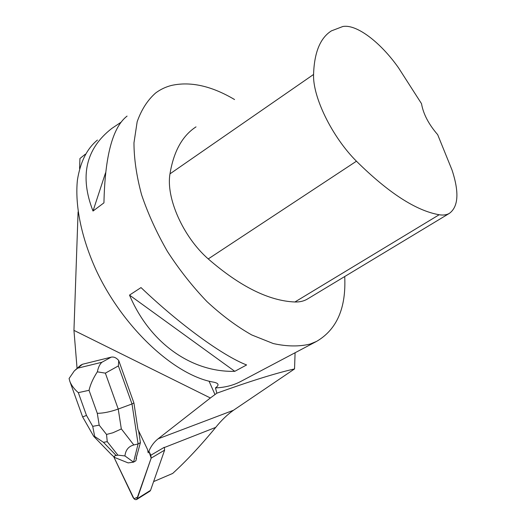 <?xml version="1.0" encoding="UTF-8"?>
<svg xmlns="http://www.w3.org/2000/svg" width="526" height="526" viewBox="0 0 526 526"><rect width="100%" height="100%" fill="white"/><g stroke="black" fill="none" stroke-linecap="round" stroke-linejoin="round"><path stroke-width="0.79" d="M150.824 455.24L164.296 447.297L164.612 450.144L150.554 490.331L149.943 491.146L136.655 499.496L151.159 458.12L150.824 455.24L148.878 451.17L151.159 458.133L137.812 497.077L133.985 498.727L113.728 456.746L133.006 497.313C134.123 499.273 135.34 500.002 136.655 499.496M74.521 370.705L80.577 365.294L82.497 364.262L111.21 357.154C113.853 356.635 116.358 357.759 118.725 360.514L118.383 365.905L105.364 373.144L118.232 409.05C110.355 411.832 103.379 413.258 97.297 413.331L89.032 390.305C90.393 384.44 93.161 378.286 97.343 371.829C98.277 367.332 99.802 364.143 101.912 362.263L111.21 357.154M77.072 368.424L73.949 330.374L210.374 397.978L158.109 438.815C153.717 442.294 150.41 446.975 148.201 452.86L147.536 449.52L137.944 429.459L133.92 402.962L118.725 360.514M140.409 442.622L136.076 458.475L136.51 458.218L135.866 460.783L133.565 462.137L138.095 443.944L140.409 442.622L138.634 430.906M136.076 458.475L136.938 455.036M85.304 154.203L79.939 158.523L79.59 168.596M78.078 211.919L73.949 330.374M164.388 447.514L215.713 427.388C200.8 445.522 186.454 460.875 172.679 473.446L153.612 481.599M210.374 397.978L216.85 393.185C250.126 381.186 276.025 373.098 294.547 368.93L233.485 410.26C227.239 414.692 221.315 420.399 215.713 427.388M295.086 352.749L294.547 368.93M97.435 140.061C86.954 148.654 80.274 162.028 77.394 180.175C74.843 205.186 81.267 237.476 96.094 270.055C122.972 327.882 174.777 375.511 213.444 382.132C216.087 382.626 217.6 383.375 217.968 384.381C218.257 385.354 217.422 386.531 215.469 387.892C224.628 387.537 232.84 385.505 240.093 381.804L241.546 381.041M215.469 387.892L216.85 393.185M344.714 276.531C346.246 307.927 336.87 329.552 316.58 341.394L310.116 344.057C299.209 346.719 286.94 346.555 273.316 343.563L251.75 334.957C236.733 326.482 221.801 315.357 206.961 301.595C192.523 286.525 179.366 269.851 167.498 251.566C156.676 232.762 148.043 213.839 141.593 194.804C136.563 176.164 134.018 158.852 133.966 142.855L137.168 121.736C141.435 109.658 147.596 100.071 155.65 92.977C160.43 89.413 165.743 86.889 171.594 85.409C190.649 81.241 211.636 85.955 234.563 99.546M129.508 295.099L141.014 287.584C180.254 325.002 223.083 355.878 246.602 364.959L234.78 371.33C192.292 372.447 150.114 343.866 129.508 295.099L234.78 371.33M127.075 116.088C112.649 127.193 104.944 156.117 103.944 202.852L93.01 211.044C79.472 176.243 85.745 148.707 111.828 128.423L121.006 122.262M307.828 298.788L307.237 299.149C303.706 301.188 299.596 302.134 294.902 301.99C268.996 300.925 240.106 286.571 208.243 258.93C183.133 236.983 165.802 197.776 169.983 173.856C173.672 151.429 182.351 135.767 196.014 126.871M439.177 214.746C416.033 210.716 388.458 192.871 356.444 161.206C332.156 137.03 312.635 97.021 313.568 74.462C314.272 52.462 320.222 37.931 331.426 30.87L342.794 26.517C356.556 23.887 380.66 42.409 398.53 67.841L421.51 103.668C423.272 113.932 428.664 124.267 437.678 134.663L452.044 170.076C459.316 192.279 458.422 206.711 449.362 213.378C446.6 214.956 443.201 215.41 439.177 214.746L294.902 301.99M105.542 172.837L93.01 211.044M118.383 365.905L132.006 403.961L133.92 402.962M82.497 364.262L74.317 370.889L69.084 378.503L69.879 381.482C71.483 385.466 74.297 389.187 78.315 392.652L86.494 415.428L82.628 416.901M97.343 371.829L105.364 373.144M106.522 434.45L107.258 441.682L103.431 442.307L94.687 436.468L92.727 426.33L99.19 425.159L106.522 434.45L112.86 432.786L120.309 429.433L121.309 428.861L118.232 409.05L132.006 403.961L138.095 443.944L133.821 444.963C128.561 446.357 125.602 450.013 124.938 455.943L133.565 462.137M133.519 462.157L128.153 462.9L114.576 457.456L110.841 454.01M114.576 457.456L114.412 456.41L114.846 455.818L117.883 455.128L124.938 455.943M94.687 436.468L93.779 436.389M164.612 450.144L151.159 458.12M137.266 498.668L150.554 490.331M209.046 381.166L215.002 394.599M356.444 161.206L208.243 258.93M313.568 74.462L169.983 173.856M158.109 438.815L233.485 410.26M78.262 368.049L101.912 362.263M86.494 415.428L92.727 426.33M99.19 425.159L97.297 413.331M89.032 390.305L78.315 392.652M121.309 428.861L133.821 444.963M103.431 442.307L116.088 455.398M117.883 455.128L107.258 441.682M240.093 381.804L316.58 341.394M449.362 213.378L307.237 299.149M69.892 381.482L82.635 416.921L93.628 436.185M111.558 454.753L93.865 436.475"/></g></svg>
